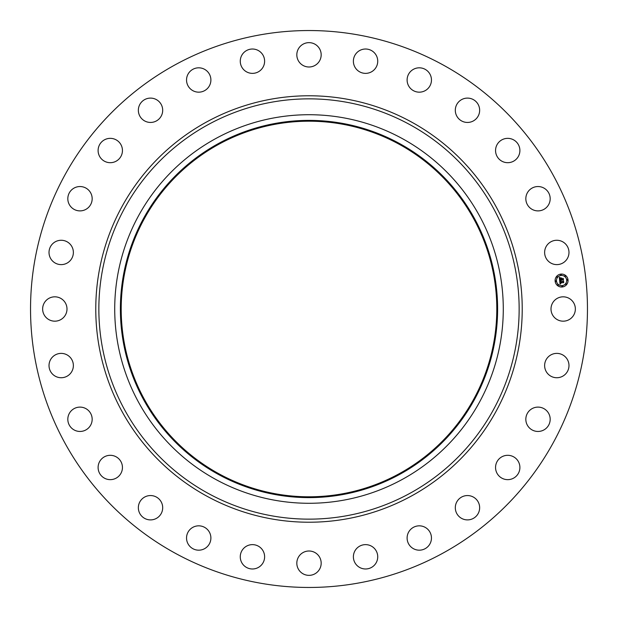 <?xml version="1.0" encoding="UTF-8"?>
<svg xmlns="http://www.w3.org/2000/svg" width="618" height="618" viewBox="0 0 618 618"><rect width="100%" height="100%" fill="white"/><g stroke="black" fill="none" stroke-linecap="round" stroke-linejoin="round"><path stroke-width="0.93" d="M552.492 303.16A12.175 12.175 0 0 1 569.016 298.316A12.175 12.175 0 0 1 573.867 314.84A12.175 12.175 0 0 1 557.343 319.684A12.175 12.175 0 0 1 552.492 303.16M175.497 553.373A278.463 278.463 0 0 1 64.627 175.497A278.463 278.463 0 0 1 442.503 64.627A278.463 278.463 0 0 1 553.373 442.503A278.463 278.463 0 0 1 175.497 553.373M218.965 473.813A187.802 187.802 0 0 1 144.187 218.965A187.802 187.802 0 0 1 399.035 144.187A187.802 187.802 0 0 1 473.813 399.035A187.802 187.802 0 0 1 218.965 473.813M399.429 143.476A188.614 188.614 0 0 1 474.524 399.429A188.614 188.614 0 0 1 218.571 474.524A188.614 188.614 0 0 1 143.476 218.571A188.614 188.614 0 0 1 399.429 143.476M402.14 138.502A194.276 194.276 0 0 1 479.498 402.14A194.276 194.276 0 0 1 215.86 479.498A194.276 194.276 0 0 1 138.502 215.86A194.276 194.276 0 0 1 402.14 138.502M70.313 260.51A12.175 12.175 0 0 1 53.125 261.561A12.175 12.175 0 0 1 52.074 244.373A12.175 12.175 0 0 1 69.262 243.322A12.175 12.175 0 0 1 70.313 260.51M530.916 409.386A12.175 12.175 0 0 1 547.903 412.191A12.175 12.175 0 0 1 545.099 429.178A12.175 12.175 0 0 1 528.112 426.381A12.175 12.175 0 0 1 530.916 409.386M87.084 208.614A12.175 12.175 0 0 1 70.097 205.809A12.175 12.175 0 0 1 72.901 188.822A12.175 12.175 0 0 1 89.888 191.619A12.175 12.175 0 0 1 87.084 208.614M503.013 456.254A12.175 12.175 0 0 1 518.95 462.766A12.175 12.175 0 0 1 512.438 478.703A12.175 12.175 0 0 1 496.501 472.191A12.175 12.175 0 0 1 503.013 456.254M114.987 161.746A12.175 12.175 0 0 1 99.05 155.234A12.175 12.175 0 0 1 105.562 139.297A12.175 12.175 0 0 1 121.499 145.809A12.175 12.175 0 0 1 114.987 161.746M465.377 495.736A12.175 12.175 0 0 1 479.468 505.624A12.175 12.175 0 0 1 469.58 519.715A12.175 12.175 0 0 1 455.489 509.827A12.175 12.175 0 0 1 465.377 495.736M152.623 122.264A12.175 12.175 0 0 1 138.532 112.376A12.175 12.175 0 0 1 148.42 98.285A12.175 12.175 0 0 1 162.511 108.173A12.175 12.175 0 0 1 152.623 122.264M419.908 525.848A12.175 12.175 0 0 1 431.441 538.633A12.175 12.175 0 0 1 418.664 550.167A12.175 12.175 0 0 1 407.123 537.382A12.175 12.175 0 0 1 419.908 525.848M198.092 92.152A12.175 12.175 0 0 1 186.559 79.367A12.175 12.175 0 0 1 199.336 67.833A12.175 12.175 0 0 1 210.877 80.618A12.175 12.175 0 0 1 198.092 92.152M368.876 545.091A12.175 12.175 0 0 1 377.274 560.117A12.175 12.175 0 0 1 362.248 568.521A12.175 12.175 0 0 1 353.844 553.496A12.175 12.175 0 0 1 368.876 545.091M249.124 72.909A12.175 12.175 0 0 1 240.726 57.883A12.175 12.175 0 0 1 255.752 49.479A12.175 12.175 0 0 1 264.156 64.504A12.175 12.175 0 0 1 249.124 72.909M314.84 552.492A12.175 12.175 0 0 1 319.684 569.016A12.175 12.175 0 0 1 303.16 573.867A12.175 12.175 0 0 1 298.316 557.343A12.175 12.175 0 0 1 314.84 552.492M303.16 65.508A12.175 12.175 0 0 1 298.316 48.984A12.175 12.175 0 0 1 314.84 44.133A12.175 12.175 0 0 1 319.684 60.657A12.175 12.175 0 0 1 303.16 65.508M260.51 547.687A12.175 12.175 0 0 1 261.561 564.875A12.175 12.175 0 0 1 244.373 565.926A12.175 12.175 0 0 1 243.322 548.738A12.175 12.175 0 0 1 260.51 547.687M357.49 70.313A12.175 12.175 0 0 1 356.439 53.125A12.175 12.175 0 0 1 373.627 52.074A12.175 12.175 0 0 1 374.678 69.262A12.175 12.175 0 0 1 357.49 70.313M208.614 530.916A12.175 12.175 0 0 1 205.809 547.903A12.175 12.175 0 0 1 188.822 545.099A12.175 12.175 0 0 1 191.619 528.112A12.175 12.175 0 0 1 208.614 530.916M409.386 87.084A12.175 12.175 0 0 1 412.191 70.097A12.175 12.175 0 0 1 429.178 72.901A12.175 12.175 0 0 1 426.381 89.888A12.175 12.175 0 0 1 409.386 87.084M161.746 503.013A12.175 12.175 0 0 1 155.234 518.95A12.175 12.175 0 0 1 139.297 512.438A12.175 12.175 0 0 1 145.809 496.501A12.175 12.175 0 0 1 161.746 503.013M456.254 114.987A12.175 12.175 0 0 1 462.766 99.05A12.175 12.175 0 0 1 478.703 105.562A12.175 12.175 0 0 1 472.191 121.499A12.175 12.175 0 0 1 456.254 114.987M122.264 465.377A12.175 12.175 0 0 1 112.376 479.468A12.175 12.175 0 0 1 98.285 469.58A12.175 12.175 0 0 1 108.173 455.489A12.175 12.175 0 0 1 122.264 465.377M495.736 152.623A12.175 12.175 0 0 1 505.624 138.532A12.175 12.175 0 0 1 519.715 148.42A12.175 12.175 0 0 1 509.827 162.511A12.175 12.175 0 0 1 495.736 152.623M92.152 419.908A12.175 12.175 0 0 1 79.367 431.441A12.175 12.175 0 0 1 67.833 418.664A12.175 12.175 0 0 1 80.618 407.123A12.175 12.175 0 0 1 92.152 419.908M525.848 198.092A12.175 12.175 0 0 1 538.633 186.559A12.175 12.175 0 0 1 550.167 199.336A12.175 12.175 0 0 1 537.382 210.877A12.175 12.175 0 0 1 525.848 198.092M72.909 368.876A12.175 12.175 0 0 1 57.883 377.274A12.175 12.175 0 0 1 49.479 362.248A12.175 12.175 0 0 1 64.504 353.844A12.175 12.175 0 0 1 72.909 368.876M545.091 249.124A12.175 12.175 0 0 1 560.117 240.726A12.175 12.175 0 0 1 568.521 255.752A12.175 12.175 0 0 1 553.496 264.156A12.175 12.175 0 0 1 545.091 249.124M65.508 314.84A12.175 12.175 0 0 1 48.984 319.684A12.175 12.175 0 0 1 44.133 303.16A12.175 12.175 0 0 1 60.657 298.316A12.175 12.175 0 0 1 65.508 314.84M547.687 357.49A12.175 12.175 0 0 1 564.875 356.439A12.175 12.175 0 0 1 565.926 373.627A12.175 12.175 0 0 1 548.738 374.678A12.175 12.175 0 0 1 547.687 357.49M562.31 286.976A6.474 6.474 0 0 1 555.149 281.267A6.474 6.474 0 0 1 560.858 274.106A6.474 6.474 0 0 1 568.019 279.815A6.474 6.474 0 0 1 562.31 286.976M561.013 275.474A5.098 5.098 0 0 1 566.652 279.969A5.098 5.098 0 0 1 562.156 285.609A5.098 5.098 0 0 1 556.509 281.113A5.098 5.098 0 0 1 561.013 275.474M559.653 280.757L560.557 281.066L560.07 282.125L563.392 281.445L563.531 282.735L560.364 282.689L560.843 283.461L560.147 282.712L560.889 283.616L560.062 284.125L559.653 280.757M559.815 280.557L560.665 280.951L559.815 280.557M560.341 281.26L560.271 281.901L563.577 281.082L563.74 282.519L563.523 281.244L560.202 282.001L560.341 281.26M559.63 280.495L559.298 277.575L560.194 277.945L559.754 279.529L561.074 279.382L559.893 279.336L560.047 278.139L559.954 279.259L561.044 279.135L560.472 278.316L561.646 278.185L561.306 279.351L563.052 278.795L563.207 280.17L562.789 279.753L561.577 279.892L561.731 280.317L561.368 279.915L561.6 280.456L561.136 279.946L559.63 280.495M559.445 277.343L560.364 277.752L559.445 277.343M560.541 278.1L561.762 277.961L560.541 278.1M561.453 278.509L561.515 279.089L563.276 278.386L563.462 280.016L563.222 278.548L561.445 279.166L561.453 278.509M555.783 280.796A0.394 0.394 0 0 1 556.215 281.144A0.394 0.394 0 0 1 555.876 281.576A0.394 0.394 0 0 1 555.443 281.236A0.394 0.394 0 0 1 555.783 280.796M560.889 274.4A0.394 0.394 0 0 1 561.322 274.747A0.394 0.394 0 0 1 560.974 275.18A0.394 0.394 0 0 1 560.541 274.832A0.394 0.394 0 0 1 560.889 274.4M557.011 276.54A0.394 0.394 0 0 1 557.444 276.887A0.394 0.394 0 0 1 557.096 277.32A0.394 0.394 0 0 1 556.663 276.972A0.394 0.394 0 0 1 557.011 276.54M567.293 279.506A0.394 0.394 0 0 1 567.726 279.846A0.394 0.394 0 0 1 567.378 280.286A0.394 0.394 0 0 1 566.945 279.939A0.394 0.394 0 0 1 567.293 279.506M565.146 275.628A0.394 0.394 0 0 1 565.578 275.968A0.394 0.394 0 0 1 565.238 276.408A0.394 0.394 0 0 1 564.798 276.061A0.394 0.394 0 0 1 565.146 275.628M562.272 286.682A0.394 0.394 0 0 1 561.839 286.335A0.394 0.394 0 0 1 562.187 285.902A0.394 0.394 0 0 1 562.619 286.25A0.394 0.394 0 0 1 562.272 286.682M558.015 285.454A0.394 0.394 0 0 1 557.583 285.114A0.394 0.394 0 0 1 557.93 284.674A0.394 0.394 0 0 1 558.363 285.022A0.394 0.394 0 0 1 558.015 285.454M566.15 284.543A0.394 0.394 0 0 1 565.717 284.195A0.394 0.394 0 0 1 566.065 283.762A0.394 0.394 0 0 1 566.497 284.11A0.394 0.394 0 0 1 566.15 284.543M409.749 124.581A210.143 210.143 0 0 1 493.419 409.749A210.143 210.143 0 0 1 208.251 493.419A210.143 210.143 0 0 1 124.581 208.251A210.143 210.143 0 0 1 409.749 124.581M411.225 121.877A213.225 213.225 0 0 1 496.123 411.225A213.225 213.225 0 0 1 206.775 496.123A213.225 213.225 0 0 1 121.877 206.775A213.225 213.225 0 0 1 411.225 121.877"/></g></svg>
